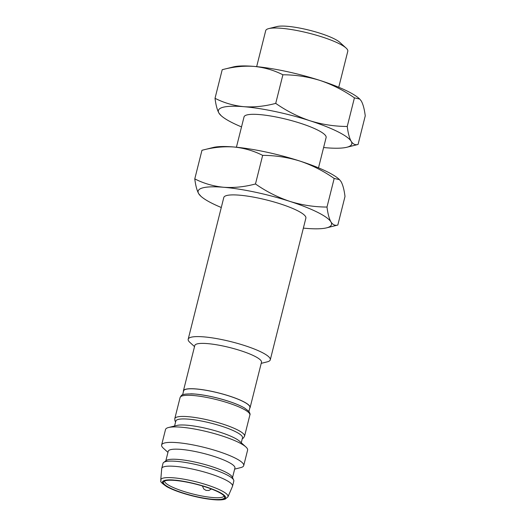 <?xml version="1.0" encoding="UTF-8"?>
<svg xmlns="http://www.w3.org/2000/svg" width="526" height="526" viewBox="0 0 526 526"><rect width="100%" height="100%" fill="white"/><g stroke="black" fill="none" stroke-linecap="round" stroke-linejoin="round"><path stroke-width="0.79" d="M270.279 359.83L305.876 218.126A42.317 8.041 -165.9 0 0 266.794 200.018A42.317 8.041 -165.9 0 0 223.793 197.513L188.196 339.211A42.317 8.041 14.1 0 1 231.197 341.722A42.317 8.041 14.1 0 1 270.279 359.83A42.317 8.041 14.1 0 1 267.247 361.849L261.212 363.354M194.521 346.601L189.912 342.426A42.317 8.041 14.1 0 1 188.196 339.211M221.282 207.5A68.761 13.071 14.1 0 1 200.932 196.283A68.761 13.071 14.1 0 1 198.723 193.739A68.761 13.071 14.1 0 1 223.662 187.276A68.761 13.071 14.1 0 1 289.767 201.359A68.761 13.071 14.1 0 1 330.939 221.9A68.761 13.071 14.1 0 1 326.6 227.85A68.761 13.071 14.1 0 1 306.007 228.363A68.761 13.071 14.1 0 1 303.364 228.12M183.442 391.594A34.381 6.536 14.1 0 1 183.41 390.838L194.798 345.51A34.381 6.536 14.1 0 1 229.737 347.548A34.381 6.536 14.1 0 1 261.488 362.256L250.1 407.591A34.381 6.536 14.1 0 1 249.719 408.242M326.6 227.85L337.823 225.049C335.121 225.851 332.826 224.799 330.939 221.9C329.138 218.665 327.823 213.714 326.994 207.047C314.397 207.02 301.99 205.12 289.767 201.359C277.629 197.257 266.195 191.464 255.478 183.969C244.643 186.875 234.037 187.973 223.662 187.276C213.365 186.243 203.74 183.449 194.778 178.893C195.606 185.56 196.921 190.504 198.723 193.739L200.932 196.283M183.41 390.838A34.381 6.536 14.1 0 1 218.349 392.876A34.381 6.536 14.1 0 1 250.1 407.591M201.964 150.291C212.793 147.392 223.399 146.287 233.781 146.984A68.761 13.071 -165.9 0 0 213.188 147.49L201.964 150.291L194.778 178.893M262.658 155.374C275.256 155.4 287.663 157.3 299.886 161.061A68.761 13.071 -165.9 0 0 233.781 146.984C244.077 148.016 253.703 150.811 262.658 155.374L255.478 183.969M337.823 225.049L345.003 196.454C344.175 189.787 342.86 184.836 341.058 181.601L339.494 179.649L334.181 178.452L326.994 207.047M339.5 179.649L338.856 179.057A68.761 13.071 -165.9 0 0 299.886 161.061C312.023 165.157 323.457 170.957 334.181 178.452M248.91 411.477L249.896 407.538A34.17 6.496 -165.9 0 0 218.336 392.915A34.17 6.496 -165.9 0 0 183.613 390.89L182.627 394.829M190.655 393.816A34.17 6.496 14.1 0 1 242.315 406.789M318.506 167.847L326.113 137.542A42.317 8.041 -165.9 0 0 287.032 119.435A42.317 8.041 -165.9 0 0 244.031 116.923L236.424 147.227M241.526 126.911A68.761 13.071 14.1 0 1 221.176 115.7A68.761 13.071 14.1 0 1 218.967 113.149A68.761 13.071 14.1 0 1 243.9 106.693A68.761 13.071 14.1 0 1 310.011 120.77A68.761 13.071 14.1 0 1 351.184 141.31A68.761 13.071 14.1 0 1 346.838 147.26A68.761 13.071 14.1 0 1 326.245 147.773A68.761 13.071 14.1 0 1 323.608 147.53M346.838 147.26L358.061 144.466C355.359 145.261 353.064 144.209 351.184 141.31C349.382 138.075 348.067 133.131 347.239 126.464C334.641 126.431 322.234 124.531 310.011 120.77C297.867 116.673 286.44 110.874 275.716 103.379C264.887 106.285 254.282 107.389 243.9 106.693C233.603 105.66 223.977 102.866 215.022 98.303C215.851 104.97 217.166 109.921 218.967 113.149L221.176 115.7M222.209 69.708C233.038 66.802 243.643 65.697 254.025 66.394A68.761 13.071 -165.9 0 0 233.432 66.907L222.209 69.708L215.022 98.303M282.903 74.784C295.494 74.817 307.907 76.711 320.13 80.478A68.761 13.071 -165.9 0 0 254.025 66.394C264.315 67.427 273.941 70.221 282.903 74.784L275.716 103.379M358.061 144.466L365.248 115.865C364.419 109.198 363.104 104.247 361.303 101.018L359.738 99.066L354.419 97.862L347.239 126.464M359.745 99.059L359.094 98.474A68.761 13.071 -165.9 0 0 320.13 80.478C332.268 84.574 343.702 90.367 354.419 97.862M241.27 442.76L242.512 437.81A34.381 6.536 -165.9 0 0 210.755 423.095A34.381 6.536 -165.9 0 0 175.822 421.056L174.579 426.007M167.952 452.373L163.349 448.198A42.317 8.041 14.1 0 1 161.627 444.983L165.512 429.532A42.317 8.041 14.1 0 1 168.544 427.513L176.762 425.462A34.381 6.536 14.1 0 1 187.059 425.205A34.381 6.536 14.1 0 1 239.6 441.242L245.872 446.936A42.317 8.041 14.1 0 1 247.595 450.151L243.716 465.602A42.317 8.041 14.1 0 1 240.678 467.621L234.649 469.126M168.544 427.513A42.317 8.041 14.1 0 1 181.214 427.197A42.317 8.041 14.1 0 1 245.872 446.936M338.744 87.257L347.791 51.239A42.317 8.041 -165.9 0 0 346.075 48.03A42.317 8.041 -165.9 0 0 281.417 28.292A42.317 8.041 -165.9 0 0 268.74 28.608A42.317 8.041 -165.9 0 0 265.709 30.626L256.662 66.638M161.627 444.983A42.317 8.041 14.1 0 1 204.627 447.495A42.317 8.041 14.1 0 1 243.716 465.602M346.075 48.03L339.796 42.336A34.381 6.536 -165.9 0 0 287.262 26.3A34.381 6.536 -165.9 0 0 276.965 26.556L268.74 28.608M165.821 460.855L168.228 451.275A34.381 6.536 14.1 0 1 203.167 453.32A34.381 6.536 14.1 0 1 234.918 468.028L232.518 477.608M161.752 468.39L163.014 463.353A36.498 6.937 14.1 0 1 163.704 462.413L166.347 460.474A34.381 6.536 14.1 0 1 178.459 459.454A34.381 6.536 14.1 0 1 212.017 466.661A34.381 6.536 14.1 0 1 232.236 477.023L233.643 479.982A36.498 6.937 14.1 0 1 233.814 481.132L232.545 486.175A36.498 6.937 14.1 0 1 232.479 486.379L227.968 496.82A34.67 6.588 14.1 0 0 210.328 486.044A34.67 6.588 14.1 0 0 173.652 477.825A34.67 6.588 14.1 0 0 160.752 479.936L161.712 468.607A36.498 6.937 14.1 0 1 161.752 468.39A36.498 6.937 14.1 0 1 198.835 470.553A36.498 6.937 14.1 0 1 232.545 486.175M163.704 462.413A36.498 6.937 14.1 0 1 176.558 461.341A36.498 6.937 14.1 0 1 212.188 468.988A36.498 6.937 14.1 0 1 233.643 479.982M175.066 480.435A31.593 6.003 -165.9 0 0 163.698 481.573A31.593 6.003 -165.9 0 0 192.523 495.696A31.593 6.003 -165.9 0 0 224.602 496.873A31.593 6.003 -165.9 0 0 206.521 487.26A31.593 6.003 -165.9 0 0 175.066 480.435M164.585 481.007A30.679 5.832 -165.9 0 0 180.957 490.488A30.679 5.832 -165.9 0 0 212.734 497.53A30.679 5.832 -165.9 0 0 224.083 495.952M193.45 395.519A35.972 6.838 14.1 0 1 231.019 403.883A35.972 6.838 14.1 0 1 249.87 415.027C250.356 414.376 249.975 413.12 248.726 411.26L244.59 408.044C240.329 405.553 234.359 403.1 226.693 400.68C215.233 397.163 204.634 394.947 194.89 394.046C186.566 393.658 182.009 394.211 181.227 395.697L180.102 397.505A35.972 6.838 14.1 0 1 193.45 395.519M180.102 397.505L174.79 418.657A35.972 6.838 14.1 0 1 188.137 416.677A35.972 6.838 14.1 0 1 225.707 425.041A35.972 6.838 14.1 0 1 244.557 436.179L249.87 415.027M174.481 480.146C180.977 480.363 204.108 484.729 218.888 491.955C232.985 499.135 221.558 500.607 213.49 499.608C206.988 499.391 183.857 495.025 169.083 487.793C154.986 480.619 166.413 479.14 174.481 480.146M174.79 418.657L174.928 420.78L175.585 421.99M242.276 438.743L243.433 437.987L244.557 436.179M160.752 479.936C162.041 481.481 157.412 480.271 166.913 486.76C173.074 490.068 181.483 493.092 192.148 495.834C200.176 497.852 207.402 499.141 213.819 499.7C218.921 500.147 222.708 499.956 225.174 499.128L227.968 496.82M202.346 485.945L203.871 489.081L206.06 490.39L208.875 490.469L211.413 488.996"/></g></svg>

